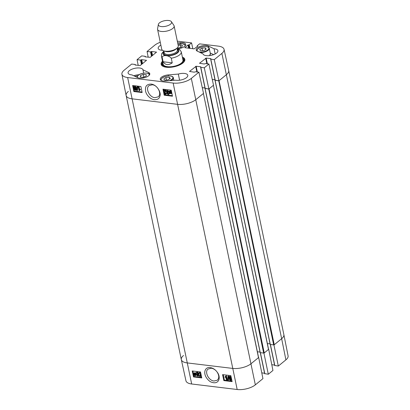 <?xml version="1.0" encoding="UTF-8"?>
<svg xmlns="http://www.w3.org/2000/svg" width="410" height="410" viewBox="0 0 410 410"><rect width="100%" height="100%" fill="white"/><g stroke="black" fill="none" stroke-linecap="round" stroke-linejoin="round"><path stroke-width="0.61" d="M201.484 376.523L199.306 376.257L200.557 373.756L199.767 373.028L199.378 373.115M199.767 373.028L199.26 373.7L198.809 373.597L199.019 372.792L199.696 372.649L200.997 373.817L199.803 375.888L201.392 376.083M199.619 373.023L199.26 373.7M199.019 372.792L200.07 372.341L200.623 372.521M201.059 374.54L199.803 375.888M200.172 375.58L201.31 375.719M197.256 374.632L198.086 375.452L197.717 375.76L198.261 375.063L197.143 374.274L197.738 373.351L197.051 372.695L196.569 373.3L196.129 373.161L196.369 372.454L196.959 372.321L198.179 373.413L197.866 374.11L198.707 375.109L198.471 375.98L197.799 376.139L196.477 374.95L197.256 374.632L196.887 374.94L197.717 375.76L198.107 375.662M197.753 373.582L197.102 373.874M197.051 372.695L196.713 372.777M196.954 372.69L196.569 373.3M196.369 372.454L197.328 372.013L198.548 373.105L198.235 373.802L199.075 374.801L198.471 375.98M198.389 373.71L197.866 374.11M196.477 374.95L196.887 374.94M195.406 373.828L195.693 374.52L195.078 375.493L194.75 375.396L194.478 375.206L195.406 373.828M195.483 373.956L194.847 374.899L195.683 375.181M195.534 375.386L195.078 375.493L195.447 375.186M195.119 375.088L194.75 375.396M194.847 374.899L194.478 375.206M195.227 373.623L194.294 375.001L193.997 374.304L194.617 373.32L195.227 373.623M194.371 373.331L194.483 374.381L194.114 374.689M194.483 374.381L194.663 374.694M194.145 373.433L194.617 373.32M195.585 373.09L196.031 374.55L195.811 375.637L194.33 375.427L194.12 375.739L193.658 374.268L193.879 373.177L194.55 373.018L195.375 373.402L196.139 372.941M196.134 372.977L195.785 373.264M196.134 372.992L195.565 373.592M195.934 373.284L196.4 374.243L195.811 375.637M194.412 375.488L194.12 375.739M193.879 373.177L194.919 372.705L195.744 373.09M229.59 376.892L230.364 377.764M229.595 377.092L229.226 377.4L229.667 376.898L230.348 377.559L229.918 378.071L229.226 377.4L229.667 376.898M230.348 377.559L229.918 378.071L230.287 377.759M229.831 378.44L230.861 379.655M229.462 379.112L229.989 378.445L230.861 379.296L230.328 379.962L229.462 379.112L229.831 378.804M229.6 378.532L229.989 378.445M230.722 379.87L230.328 379.962L230.697 379.655M228.795 377.364L228.98 376.646L229.574 376.518L230.789 377.615L230.44 378.302L231.296 379.342L231.076 380.188L230.405 380.336L229.026 379.055L229.477 378.189L228.795 377.364M228.98 376.646L229.943 376.211L231.158 377.308L230.809 377.994M231.014 377.887L230.44 378.302M230.861 378.02L231.465 378.548M231.676 379.511L231.076 380.188M227.904 376.272L228.247 376.313L228.078 380.055L227.74 380.014L227.904 376.272L228.616 376.006L228.247 376.313M228.616 376.006L228.447 379.747L228.078 380.055M225.787 376.872L225.059 377.318L224.962 376.877L226.033 376.093L226.838 379.844L226.417 379.793L225.664 376.99L226.033 376.682M226.033 376.093L226.402 375.785L226.125 375.75L225.756 376.057M226.402 375.785L227.207 379.537L226.838 379.844M192.9 371.035L194.068 376.472L201.674 377.39M223.235 374.704L224.403 380.142L232.009 381.064M223.85 380.603L222.563 374.622L230.835 375.621L232.127 381.607L223.85 380.603L224.403 380.142M193.515 376.933L192.228 370.953L200.5 371.952L201.787 377.933L193.515 376.933L194.068 376.472M211.314 368.221C213.051 368.477 214.661 369.354 216.147 370.855L217.09 372.003C219.222 375.411 219.299 378.138 217.31 380.193L214.082 381.008C208.669 380.695 204.19 371.726 208.09 369.051L211.314 368.221M210.315 367.621C204.288 366.422 201.679 375.299 210.202 381.628C218.976 385.871 221.4 377.405 217.177 372.111L216.06 370.753C214.297 368.969 212.38 367.929 210.315 367.621M181.317 359.637L185.945 380.772A13.315 5.586 -11.8 0 0 191.68 383.996L237.18 389.5A13.315 5.586 -11.8 0 0 255.338 384.846L262.938 378.64L258.679 357.479L251.084 363.69A13.525 5.673 168.2 0 1 232.644 368.411L187.139 362.906A13.525 5.673 168.2 0 1 181.317 359.637A13.525 5.673 168.2 0 1 183.516 355.511M273.921 344.892L278.313 366.068L274.736 365.464M278.313 366.068L285.908 359.857A13.315 5.586 -11.8 0 0 288.087 355.844L283.863 334.621A13.525 5.673 168.2 0 1 281.655 338.696L274.059 344.907M263.917 353.071L268.309 374.248L272.942 370.461L268.683 349.299L264.055 353.087M274.577 365.049L271.784 364.715M268.309 374.248L264.732 373.638M264.573 373.228L261.78 372.89M162.468 64.483A11.582 4.858 -11.8 0 0 162.093 65.446M184.418 60.782A11.582 4.858 -11.8 0 0 183.69 60.05M162.826 62.786A10.742 4.505 -11.8 0 0 162.509 63.837A10.742 4.505 -11.8 0 0 169.981 67.076A10.742 4.505 -11.8 0 0 181.978 63.089A10.742 4.505 -11.8 0 0 183.393 59.476A10.742 4.505 -11.8 0 0 182.686 58.64M163.088 63.719A10.142 4.254 -11.8 0 0 170.15 66.774A10.142 4.254 -11.8 0 0 181.476 63.007A10.142 4.254 -11.8 0 0 182.814 59.593M213.615 54.643L210.222 53.013M209.464 55.627A6.001 2.516 -11.8 0 0 209.792 55.242M139.108 74.712A7.605 3.193 -11.8 0 0 133.778 75.788M137.734 75.804A5.34 2.24 -11.8 0 0 135.034 76.393M165.809 90.559L166.178 90.261L163.903 89.985L163.528 90.282L165.809 90.559L164.528 93.085L165.307 93.818L165.696 93.736M166.178 90.261L165.825 90.871M166.193 90.574L164.902 92.788L165.83 93.526M165.681 93.521L165.83 93.142L166.275 93.244L166.05 94.064L165.379 94.197L164.087 93.024L165.307 90.933L163.621 90.728L163.528 90.282M166.275 93.244L166.644 92.947L166.199 92.844L165.83 93.142M166.644 92.947L166.05 94.064M167.393 91.061L166.844 91.763L167.992 92.962L167.347 93.49L168.028 94.151L168.515 93.541L168.956 93.68L168.7 94.402L168.115 94.531L166.906 93.429L167.229 92.721L166.393 91.717L166.65 90.83L167.316 90.677L168.628 91.876L167.008 91.153M167.234 91.061L167.213 91.466L168.325 92.265L167.951 92.563M168.325 92.265L167.992 92.962M167.921 92.947L167.347 93.49L167.716 93.193L168.495 93.859M168.402 93.854L168.028 94.151L168.361 94.074M168.956 93.68L169.325 93.383L168.884 93.244L168.515 93.541M169.32 93.593L168.7 94.402M166.65 90.83L167.69 90.379L169.002 91.579L168.628 91.876M169.801 91.333L170.058 92.706M169.689 93.003L169.407 92.306L170.037 91.327L170.36 91.425L170.632 91.614L169.689 93.003M169.581 91.43L170.037 91.327M169.868 93.213L170.816 91.819L171.103 92.527L170.473 93.516L169.868 93.213L170.237 92.916L171.088 93.213M170.893 91.948L170.237 92.916M170.939 93.408L170.473 93.516L170.842 93.219M169.499 93.752L169.069 92.276L169.309 91.174L171.196 91.256L171.201 93.67L169.714 93.439L169.499 93.752L169.801 93.511M169.309 91.174L170.334 90.718L171.154 91.097M171.365 90.784L170.996 91.076M171.441 91.148L170.975 91.584M171.81 92.988L171.201 93.67M135.1 88.76L135.864 89.657M135.859 89.441L135.418 89.949L134.736 89.277L135.172 88.765L135.859 89.441L135.418 89.949L135.787 89.652M135.11 88.98L134.736 89.277L135.172 88.765M134.623 86.853L135.638 88.094M135.643 87.714L135.11 88.386L134.244 87.53L134.787 86.858L135.643 87.714M135.495 88.299L135.11 88.386L135.484 88.088M134.398 86.946L134.787 86.858M136.294 89.477L136.089 90.205L135.5 90.328L134.301 89.221L134.659 88.529L133.809 87.479L134.049 86.618L134.711 86.479L136.084 87.771L135.618 88.647L136.294 89.477L136.663 89.18L136.089 90.205M134.049 86.618L135.085 86.182L136.453 87.474L135.987 88.345L136.663 89.18M136.279 88.227L135.618 88.647M137.171 90.579L136.832 90.538L137.037 86.756L137.381 86.802L137.171 90.579L137.545 90.282L137.75 86.5L137.381 86.802M137.75 86.5L137.037 86.756M140.404 89.216L140.497 89.667L139.046 90.759L138.278 86.971L139.072 86.725L138.703 87.022L139.297 89.969L140.404 89.216L139.743 90.19M139.072 86.725L139.666 89.657M139.297 89.969L140.03 89.513M139.943 90.051L139.318 90.789M138.278 86.971L138.703 87.022M163.631 89.257L163.795 90.067M163.938 90.769L164.236 92.219M164.559 93.834L164.748 94.761L172.359 95.684M133.296 85.582L134.413 91.092L142.024 92.014M140.907 86.505L142.126 92.542L133.855 91.538L132.635 85.505L140.907 86.505M133.855 91.538L134.413 91.092M171.242 90.174L172.466 96.212L164.19 95.207L162.97 89.175L171.242 90.174M164.19 95.207L164.748 94.761M154.908 97.693C149.486 97.349 145.114 88.335 149.055 85.593L152.305 84.773C157.707 85.075 162.109 94.151 158.147 96.852L154.908 97.693M151.177 84.081C145.335 84.234 145.278 87.673 145.576 90.917C145.775 93.511 149.061 98.774 154.139 99.712C157.527 99.85 159.454 98.625 159.915 96.048C161.376 93.506 157.66 84.885 151.177 84.081M121.913 74.277L126.136 95.504A13.525 5.673 -11.8 0 0 131.969 98.815L177.474 104.324A13.525 5.673 -11.8 0 0 195.913 99.599L203.509 93.388L198.917 72.186L191.321 78.397A13.315 5.586 168.2 0 1 173.158 83.051L127.659 77.541A13.315 5.586 168.2 0 1 121.913 74.277A13.315 5.586 168.2 0 1 124.092 70.264L131.687 64.052L135.172 64.478L135.121 65.036L140.271 65.482L146.534 60.306L141.696 59.66L140.543 60.085L137.058 59.66L141.691 55.878L145.176 56.298L145.125 56.857L150.275 57.303L156.538 52.126L151.7 51.481L150.547 51.906L147.062 51.481L154.662 45.274A13.315 5.586 168.2 0 1 160.269 42.281M221.887 53.408L281.655 338.696A13.525 5.673 168.2 0 0 283.858 334.596L228.688 70.51A13.525 5.673 168.2 0 1 226.484 74.61A13.525 5.673 -11.8 0 0 228.683 70.484L224.055 49.349A13.315 5.586 168.2 0 1 221.887 53.408L214.292 59.619L218.889 80.821L226.484 74.61L219.073 80.667L274.244 344.754L281.655 338.696L285.908 359.857M218.889 80.821L215.142 80.191M214.978 79.781L212.267 79.453M208.88 88.996L213.513 85.213L208.921 64.011L204.288 67.793L208.88 88.996L205.138 88.37M204.974 87.96L202.263 87.632M178.314 74.072A7.605 3.193 168.2 0 1 187.79 75.296A7.605 3.193 168.2 0 1 183.864 79.115A7.605 3.193 168.2 0 1 175.664 80.186L165.553 81.016A6.76 2.834 168.2 0 1 160.259 79.345A6.76 2.834 168.2 0 1 168.202 74.907L178.314 74.072L179.595 80.211M214.076 48.78A7.605 3.193 168.2 0 1 217.894 50.686A7.605 3.193 168.2 0 1 211.196 55.345A7.605 3.193 168.2 0 1 203.022 53.874L197.292 51.127A6.76 2.834 168.2 0 1 196.2 49.964A6.76 2.834 168.2 0 1 200.613 46.233A6.76 2.834 168.2 0 1 208.347 46.033L214.076 48.78L215.158 53.961M177.663 42.881L180.426 42.655A6.76 2.834 168.2 0 1 185.72 44.326A6.76 2.834 168.2 0 1 178.037 48.739M162.57 50.302A7.605 3.193 168.2 0 1 158.188 48.375A7.605 3.193 168.2 0 1 160.863 45.131M142.957 69.797L148.686 72.544A6.76 2.834 168.2 0 1 149.778 73.708A6.76 2.834 168.2 0 1 145.365 77.439A6.76 2.834 168.2 0 1 137.632 77.639L131.907 74.892A7.605 3.193 168.2 0 1 128.084 72.985A7.605 3.193 168.2 0 1 134.782 68.326A7.605 3.193 168.2 0 1 142.957 69.797L143.669 73.195M182.532 57.918A11.582 4.858 168.2 0 1 184.418 59.916A11.582 4.858 168.2 0 1 183.767 62.161M163.241 66.451A11.582 4.858 168.2 0 1 161.75 64.652A11.582 4.858 168.2 0 1 162.678 62.069M162.498 61.213A12.09 5.069 -11.8 0 0 162.975 66.323A12.09 5.069 -11.8 0 0 174.024 66.799A12.09 5.069 -11.8 0 0 183.962 61.936A12.09 5.069 -11.8 0 0 182.353 57.062M198.917 72.186L195.432 71.765L194.278 72.191L189.497 71.437L196.164 66.246L200.854 66.815L200.803 67.373L204.288 67.793M208.921 64.011L205.436 63.586L204.282 64.011L199.501 63.263L206.168 58.071L210.858 58.635L210.807 59.194L214.292 59.619M197.312 46.545L197.23 45.771L199.567 43.86L218.32 46.13A13.315 5.586 168.2 0 1 224.055 49.349M197.174 45.874L197.753 46.186L194.145 48.877L184.761 47.678L187.964 44.997L189.23 44.803L191.572 42.891L192.823 48.718M177.304 41.164L191.572 42.891M148.22 57.231L147.062 51.481M138.216 65.41L137.058 59.66M143.28 74.4L146.206 74.61L146.242 76.065L143.357 77.295L140.43 77.09L140.389 75.63L143.28 74.4L143.838 77.09M140.389 75.63L140.702 77.111M169.222 77.234L170.309 78.428L168.126 79.904L164.82 80.191L163.733 79.002L165.917 77.526L169.222 77.234L169.576 78.925M165.917 77.526L166.445 80.052M205.308 47.883L206.209 49.133L203.888 50.579L200.618 50.778L199.711 49.533L202.038 48.088L205.308 47.883L205.641 49.487M202.038 48.088L202.576 50.655M178.201 45.449L180.195 44.895L182.517 45.561L181.558 47.119L178.304 48.021L177.392 47.76M180.195 44.895L180.707 47.355M218.75 80.801L273.665 344.902L274.244 344.754M273.665 344.902L270.18 344.436L215.076 80.396M270.067 343.903L267.366 343.575M213.4 85.234L268.453 349.233M268.499 349.453L264.24 352.933L209.069 88.847L213.328 85.362M208.746 88.98L263.661 353.082L264.24 352.933M263.661 353.082L260.176 352.61L205.072 88.575M260.063 352.082L257.362 351.754M203.391 93.413L258.449 357.412M258.495 357.628L251.084 363.69A13.525 5.673 168.2 0 1 232.644 368.411L187.139 362.906A13.525 5.673 168.2 0 1 181.312 359.616L126.142 95.525A13.525 5.673 168.2 0 1 128.345 91.425M205.072 88.422L208.49 88.996M202.273 87.678L204.985 88.006M215.076 80.247L218.494 80.816M212.277 79.499L214.989 79.827M203.324 93.541L195.913 99.599A13.525 5.673 168.2 0 1 177.474 104.324L131.969 98.815A13.525 5.673 168.2 0 1 126.142 95.525M172.241 62.868C168.382 65.487 165.333 65.118 163.093 61.761L162.119 57.108C163.211 54.663 169.074 55.37 171.267 58.215L172.241 62.868L163.093 61.761M171.267 58.215A10.142 4.254 168.2 0 0 181.256 51.798L179.595 49.425L177.028 48.518M168.695 20.5A6.76 2.834 168.2 0 1 171.416 21.699A6.76 2.834 168.2 0 1 165.568 26.307A6.76 2.834 168.2 0 1 158.362 24.426A6.76 2.834 168.2 0 1 168.695 20.5M171.416 21.699L173.881 25.369A8.451 3.546 168.2 0 1 174.122 25.927A8.451 3.546 168.2 0 1 166.573 31.129A8.451 3.546 168.2 0 1 157.573 29.387A8.451 3.546 168.2 0 1 157.573 28.777L158.362 24.426M174.122 25.927L178.248 45.674A8.451 3.546 168.2 0 1 175.516 49.144A8.451 3.546 168.2 0 1 165.594 51.219A8.451 3.546 168.2 0 1 161.699 49.133L157.573 29.387M200.07 372.341L199.696 372.649M200.685 374.945L200.316 375.252M197.328 372.013L196.959 372.321M198.548 373.105L198.179 373.413M199.075 374.801L198.707 375.109M194.366 373.997L193.997 374.304M196.221 373.72L195.852 374.028M196.4 374.243L196.031 374.55M194.919 372.705L194.55 373.018M229.943 376.211L229.574 376.518M231.158 377.308L230.789 377.615M231.588 379.101L231.296 379.342M173.158 83.051L237.18 389.5M127.659 77.541L191.68 383.996M270.41 344.508L274.828 365.648M260.406 352.687L264.824 373.828M191.321 78.397L255.338 384.846M184.397 60.875A11.506 4.828 -11.8 0 0 183.757 60.178M162.457 64.626A11.506 4.828 -11.8 0 0 162.15 65.523M184.28 61.264A11.172 4.684 -11.8 0 0 184.136 60.911L183.393 59.476M162.509 63.837L162.406 65.451A11.172 4.684 -11.8 0 0 162.416 65.831M165.578 91.548L165.204 91.845M164.902 92.788L164.528 93.085M167.213 91.466L166.844 91.763M168.038 92.281L167.669 92.578M167.69 90.379L167.316 90.677M169.776 92.009L169.407 92.306M170.334 90.718L169.965 91.015M170.775 90.841L170.401 91.138M134.618 87.233L134.244 87.53M135.085 86.182L134.711 86.479M136.453 87.474L136.084 87.771M168.202 74.907L168.423 75.952M208.347 46.033L208.628 47.401M180.426 42.655L180.646 43.701M148.686 72.544L148.974 73.913M145.35 56.882L145.268 56.483M151.474 56.324L150.547 51.906M151.89 55.985L151.008 51.788M152.12 55.796L151.239 51.599M152.535 55.458L151.7 51.481M206.871 63.76L205.707 58.189M207.373 63.822L206.168 58.071M215.235 80.375L210.807 59.194M135.346 65.062L135.264 64.662M141.47 64.503L140.543 60.085M141.88 64.165L141.004 59.968M142.116 63.975L141.235 59.778M142.531 63.637L141.696 59.66M196.867 71.94L195.703 66.364M197.369 72.001L196.164 66.246M205.225 88.555L200.803 67.373M188.636 48.211L187.964 44.997M189.133 48.272L188.426 44.88M189.476 48.313L188.769 44.921M189.973 48.375L189.23 44.803M197.425 46.453L197.318 45.956M137.842 77.731A6.001 2.516 168.2 0 1 142.167 73.528A6.001 2.516 168.2 0 1 149.214 74.805A6.001 2.516 168.2 0 1 149.091 75.384M161.56 80.601A6.001 2.516 168.2 0 1 164.835 76.711A6.001 2.516 168.2 0 1 172.507 76.824A6.001 2.516 168.2 0 1 169.238 80.714M170.734 80.591A6.34 2.66 -11.8 0 0 173.302 77.715C173.107 74.64 161.033 75.65 160.894 80.309M197.523 51.235A6.001 2.516 168.2 0 1 201.935 46.986A6.001 2.516 168.2 0 1 208.869 48.411A6.001 2.516 168.2 0 1 201.535 52.06A6.001 2.516 168.2 0 1 198.814 51.855M200.208 52.526A6.34 2.66 -11.8 0 0 201.52 52.516A6.34 2.66 -11.8 0 0 209.243 48.334C209.049 45.259 196.974 46.268 196.831 50.927M209.243 48.334L210.376 53.741A6.34 2.66 168.2 0 1 209.372 55.637M177.94 44.188A6.001 2.516 168.2 0 1 185.028 46.002M205.113 88.586L264.681 373.741M215.117 80.406L274.685 365.566M162.119 57.108A10.142 4.254 168.2 0 1 161.397 55.95L163.124 64.211M177.089 48.81A8.113 3.403 168.2 0 1 176.736 53.464A8.113 3.403 168.2 0 1 166.204 55.668A8.113 3.403 168.2 0 1 164.015 51.542M175.516 49.144L174.727 49.59A7.016 2.942 168.2 0 1 166.491 51.306L165.594 51.219M176.392 48.6A6.678 2.803 168.2 0 1 170.811 51.404A6.678 2.803 168.2 0 1 164.574 51.071M176.956 48.165L177.361 50.107A6.678 2.803 168.2 0 1 171.395 54.212A6.678 2.803 168.2 0 1 164.287 52.834L163.882 50.896M177.222 49.441A7.354 3.085 168.2 0 1 171.58 55.089A7.354 3.085 168.2 0 1 164.149 52.172M145.427 56.893L145.319 56.38M215.086 80.293L210.663 59.112M135.423 65.072L135.315 64.56M205.082 88.473L200.659 67.291M149.583 74.845C149.389 71.77 137.314 72.78 137.176 77.439M173.302 77.715L173.85 80.334M210.376 53.741L209.592 55.611M185.504 45.382L182.932 43.778L177.93 44.157M268.57 349.325L213.41 85.295M258.566 357.499L203.406 93.475M205.005 88.524L260.176 352.61M215.009 80.345L270.18 344.436M181.256 51.798L182.983 60.06M163.928 51.117L161.735 53.531L161.397 55.95"/></g></svg>
